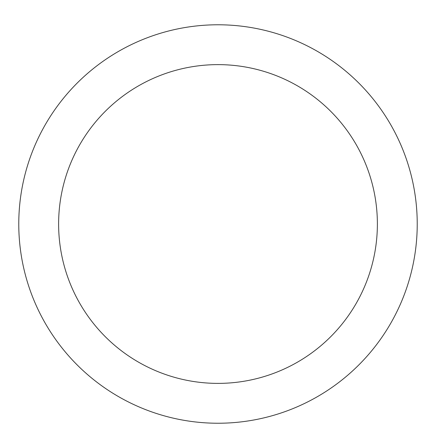 <?xml version="1.0" encoding="UTF-8"?>
<svg xmlns="http://www.w3.org/2000/svg" width="436" height="436" viewBox="0 0 436 436"><rect width="100%" height="100%" fill="white"/><g stroke="black" fill="none" stroke-linecap="round" stroke-linejoin="round"><path stroke-width="0.65" d="M218 24.781A199.225 199.225 0 0 1 390.536 323.621A199.225 199.225 0 0 1 45.464 323.621A199.225 199.225 0 0 1 218 24.781M218 64.626A159.38 159.38 0 0 1 356.027 303.696A159.38 159.38 0 0 1 79.973 303.696A159.38 159.38 0 0 1 218 64.626"/></g></svg>
